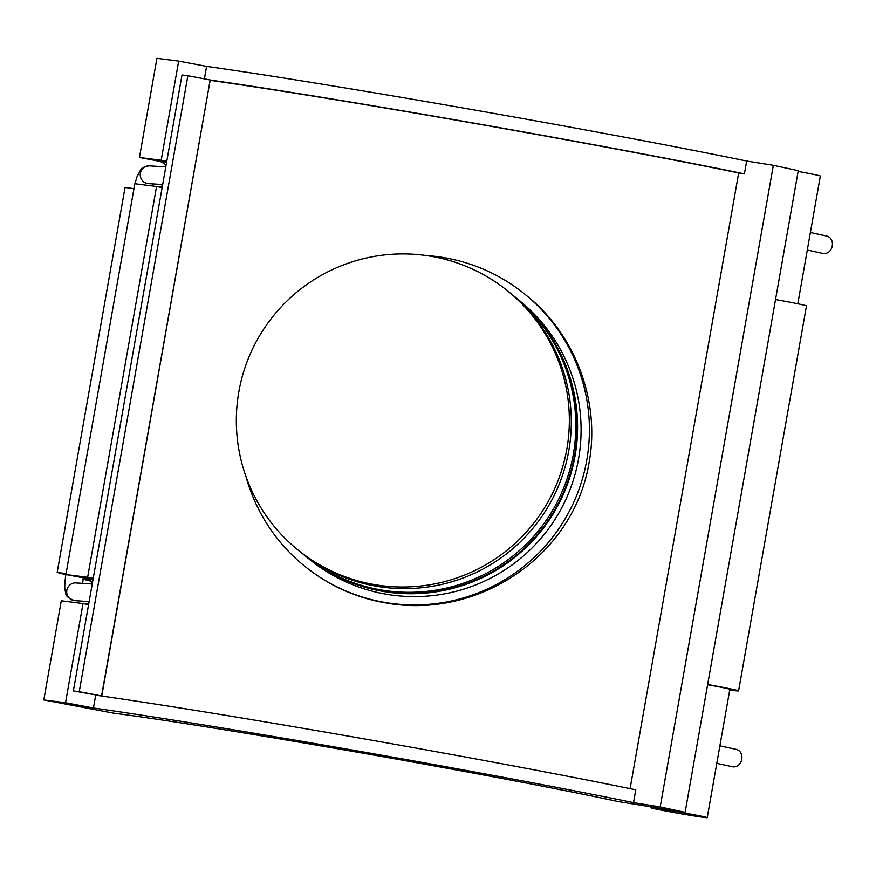 <?xml version="1.0" encoding="UTF-8"?>
<svg xmlns="http://www.w3.org/2000/svg" width="876" height="876" viewBox="0 0 876 876"><rect width="100%" height="100%" fill="white"/><g stroke="black" fill="none" stroke-linecap="round" stroke-linejoin="round"><path stroke-width="1.31" d="M810.388 232.534L826.758 236.071A8.891 7.49 102.2 0 1 832.2 246.342A8.891 7.49 102.2 0 1 823.002 253.449L807.3 250.054M716.787 763.346L732.489 766.741A8.891 7.49 -77.8 0 0 741.687 759.634A8.891 7.49 -77.8 0 0 736.245 749.363L719.875 745.826M101.583 695.938L73.376 690.945L181.989 74.997L187.858 75.752L79.256 691.701L101.583 695.938L210.196 79.979L187.858 75.752M73.376 690.945L79.256 691.701M162.137 187.573L156.552 186.511L87.644 577.317L93.228 578.368M165.958 165.882A13.326 11.826 97.3 0 0 158.863 161.151L139.448 157.472L156.935 58.32L178.671 61.101L206.583 66.39L204.382 78.873M178.671 61.101L161.184 160.264L166.769 161.315M88.596 604.626L83.012 603.564L65.536 702.727L93.447 708.016A347.476 8.486 10 0 1 633.534 802.646L635.79 789.813A347.476 8.486 10 0 0 95.714 695.183L93.447 708.016M210.141 80.329L101.758 696.037M660.208 806.927L773.344 165.312L798.255 170.689L685.12 812.315L660.208 806.927L633.534 802.646M773.344 165.312L746.67 161.031L744.403 173.864L738.676 172.944A340.665 8.322 -170 0 0 210.317 80.362M630.107 788.652L738.676 172.944M210.185 80.055A347.476 8.486 10 0 1 744.403 173.864M206.583 66.39A347.476 8.486 10 0 1 746.67 161.031M775.534 299.537A37.602 0.92 10 0 1 806.467 305.91L738.588 690.89A37.602 0.92 -170 0 0 707.655 684.506M66.072 573.616L57.17 572.433L125.049 187.464L133.951 188.647M57.17 572.433L65.788 574.722M83.089 579.167L90.951 581.193M729.664 690.31L737.461 690.912A37.602 0.92 -170 0 0 738.588 690.89M92.243 583.974L75.96 582.923A8.891 8.672 -86.3 0 0 67.222 594.826A8.891 8.672 -86.3 0 0 74.81 600.662C68.624 598.472 65.58 595.91 65.7 592.942C65.142 589.603 63.806 589.395 65.919 573.977L66.018 573.966M89.702 580.131L83.187 578.456M707.217 817.669A28.711 0.701 -170 0 0 679.053 811.986A28.711 0.701 -170 0 0 650.66 807.694A28.711 0.701 -170 0 0 675.374 812.764A28.711 0.701 -170 0 0 706.352 817.68A28.711 0.701 -170 0 0 707.217 817.669L729.839 689.346A28.711 0.701 -170 0 0 707.622 684.725M83.012 603.564L61.287 600.772L43.8 699.935L113.552 713.152A296.23 7.238 10 0 1 618.467 801.628L685.12 812.315M85.936 604.112A13.326 11.826 97.3 0 0 88.947 602.633M92.429 582.934A13.326 11.826 97.3 0 0 85.322 578.204L65.908 574.525L87.644 577.317M156.552 186.511L134.827 183.719L65.908 574.525M159.476 187.059A13.326 11.826 97.3 0 0 162.487 185.581M139.448 157.472L161.184 160.264M43.8 699.935L65.536 702.727M798.124 171.433A28.711 0.701 10 0 1 820.341 176.043L797.817 303.786M304.892 566.356C328.599 585.398 355.218 597.531 384.75 602.743C478.197 620.23 573.977 555.691 589.165 462.189C600.421 400.004 574.404 333.406 526.202 295.311L525.239 294.522A174.959 174.74 -50.8 0 0 426.382 255.562M245.981 476.511A174.959 174.74 -50.8 0 0 573.506 502.747A174.959 174.74 -50.8 0 0 525.239 294.522M305.439 556.052A166.626 166.418 -50.8 0 0 305.691 556.26L309.195 559.129A166.626 166.418 -50.8 0 0 565.94 499.287A166.626 166.418 -50.8 0 0 519.972 300.983L516.468 298.114A166.626 166.418 -50.8 0 0 516.205 297.906M305.691 556.26A166.626 166.418 -50.8 0 0 562.425 496.429A166.626 166.418 -50.8 0 0 516.468 298.114M301.683 552.964A166.626 166.418 -50.8 0 0 303.928 554.826L305.176 555.844A166.626 166.418 -50.8 0 0 561.91 496.002A166.626 166.418 -50.8 0 0 515.953 297.698L514.705 296.679A166.626 166.418 -50.8 0 0 512.427 294.851M303.928 554.826A166.626 166.418 -50.8 0 0 560.662 494.984A166.626 166.418 -50.8 0 0 514.705 296.679M297.457 549.537L299.417 551.135A166.626 166.418 -50.8 0 0 556.15 491.305A166.626 166.418 -50.8 0 0 510.182 292.989L508.222 291.39A166.626 166.418 -50.8 0 0 273.925 315.207A166.626 166.418 -50.8 0 0 373.921 584.511A166.626 166.418 -50.8 0 0 508.222 291.39M134.904 183.73L137.028 176.766L140.434 170.283C141.682 167.853 144.704 166.385 149.5 165.871A8.891 8.672 93.7 0 0 141.069 170.973A8.891 8.672 93.7 0 0 148.34 183.61L162.673 184.529M158.863 161.151L166.615 162.148M85.322 578.204L93.086 579.2M149.5 165.871L165.772 166.922M74.81 600.662L89.133 601.582M83.297 577.821L82.64 583.35M134.565 185.197L133.864 188.636M152.687 186.019L153.333 183.927M650.813 806.807L650.66 807.694M304.892 566.367L303.928 565.578"/></g></svg>
